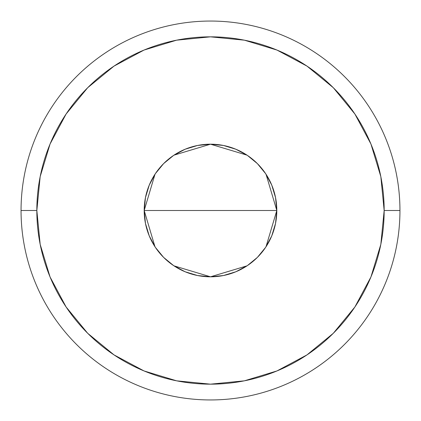 <?xml version="1.0" encoding="UTF-8"?>
<svg xmlns="http://www.w3.org/2000/svg" width="421" height="421" viewBox="0 0 421 421"><rect width="100%" height="100%" fill="white"/><g stroke="black" fill="none" stroke-linecap="round" stroke-linejoin="round"><path stroke-width="0.63" d="M154.965 246.727L144.192 210.5L145.466 197.565L149.239 185.124L155.365 173.662L163.611 163.611L173.662 155.365L185.124 149.239L197.565 145.466L210.5 144.192L223.435 145.466L235.876 149.239L247.338 155.365L257.389 163.611L265.635 173.662L271.761 185.124L275.534 197.565L276.808 210.5A66.308 66.308 0 0 1 210.5 276.808A66.308 66.308 0 0 1 144.192 210.5L276.808 210.5L265.998 246.785M265.219 247.953L258.062 256.699M256.768 257.999L247.774 265.335M247.038 265.83L210.5 276.808L173.968 265.835M173.32 265.404L164.232 257.999M162.969 256.731L155.802 247.985M21.05 210.5L36.837 210.5A173.662 173.662 0 0 1 210.5 36.837A173.662 173.662 0 0 1 384.163 210.5L399.95 210.5A189.45 189.45 0 0 0 210.5 21.05A189.45 189.45 0 0 0 21.05 210.5A189.45 189.45 0 0 1 210.5 21.05A189.45 189.45 0 0 1 399.95 210.5A189.45 189.45 0 0 1 210.5 399.95A189.45 189.45 0 0 1 21.05 210.5A189.45 189.45 0 0 0 210.5 399.95A189.45 189.45 0 0 0 399.95 210.5L384.163 210.5L380.826 176.62L370.943 144.04L354.892 114.017L333.3 87.7L306.983 66.108L276.96 50.057L244.38 40.174L210.5 36.837L176.62 40.174L144.04 50.057L114.017 66.108L87.7 87.7L66.108 114.017L50.057 144.04L40.174 176.62L36.837 210.5L40.174 244.38L50.057 276.96L66.108 306.983L87.7 333.3L114.017 354.892L144.04 370.943L176.62 380.826L210.5 384.163L244.38 380.826L276.96 370.943L306.983 354.892L333.3 333.3L354.892 306.983L370.943 276.96L380.826 244.38L384.163 210.5A173.662 173.662 0 0 1 210.5 384.163A173.662 173.662 0 0 1 36.837 210.5L21.05 210.5M266.035 174.273L276.808 210.5L275.534 223.435L271.761 235.876L265.635 247.338L257.389 257.389L247.338 265.635L235.876 271.761L223.435 275.534L210.5 276.808L197.565 275.534L185.124 271.761L173.662 265.635L163.611 257.389L155.365 247.338L149.239 235.876L145.466 223.435L144.192 210.5L155.002 174.215M210.5 210.5L144.192 210.5A66.308 66.308 0 0 1 210.5 144.192A66.308 66.308 0 0 1 276.808 210.5L210.5 210.5M155.781 173.047L162.943 164.295M164.232 163.001L173.242 155.654M173.962 155.17L210.5 144.192L247.032 155.165M247.68 155.596L256.768 163.001M258.031 164.269L265.219 173.047"/></g></svg>

